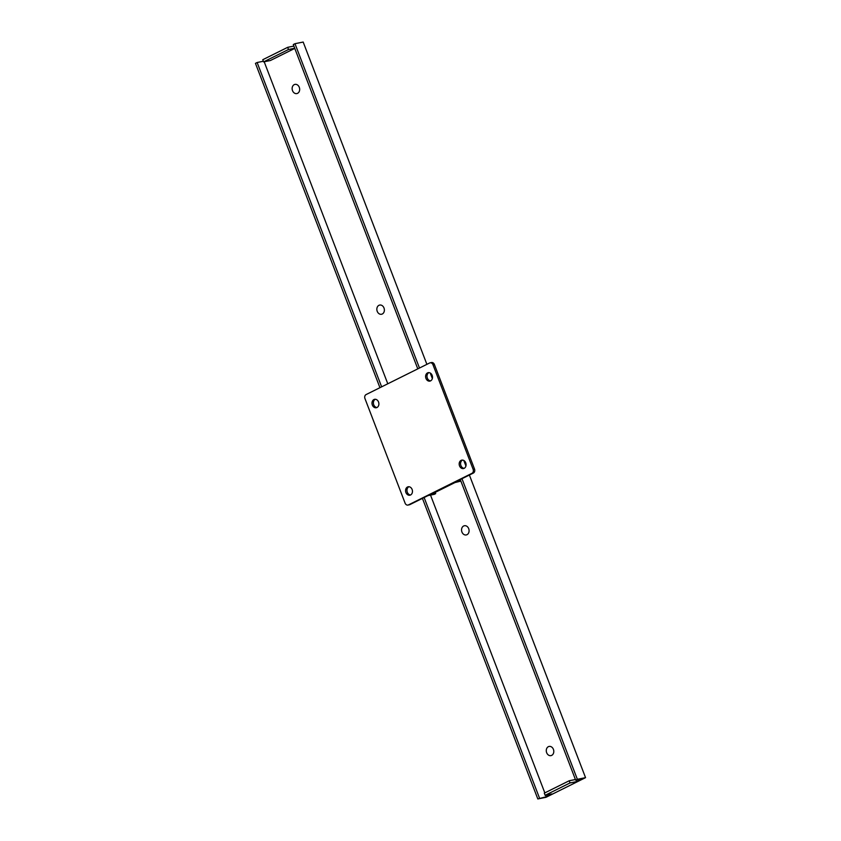 <?xml version="1.0" encoding="UTF-8"?>
<svg xmlns="http://www.w3.org/2000/svg" width="841" height="841" viewBox="0 0 841 841"><rect width="100%" height="100%" fill="white"/><g stroke="black" fill="none" stroke-linecap="round" stroke-linejoin="round"><path stroke-width="1.26" d="M545.136 795.313L544.306 793.137L569.199 780.763L570.03 782.939L545.136 795.313L551.938 793.946L546.314 796.742L545.714 795.197M575.423 779.512L569.199 780.763M576.243 780.028L576.831 781.573L570.03 782.939M576.831 781.573L582.466 778.777L575.665 780.143L577.357 779.302L585.546 777.652L546.019 797.3L537.82 798.95L546.314 796.742M294.781 48.4L270.403 60.51L263.601 61.877L262.77 59.711L287.664 47.338L288.495 49.503L263.601 61.877M264.179 61.761L387.785 383.78M430.518 495.097L544.831 792.884M294.718 48.252L288.495 49.503M293.887 46.087L287.664 47.338M417.788 368.863L293.288 44.541L294.981 43.7L303.18 42.05L426.892 364.342M430.224 373.015L432.348 378.545M463.801 460.479L465.925 466.009M469.383 475.028L585.546 777.652M381.635 386.839L257.136 62.507L255.454 63.348L379.943 387.68M422.434 498.366L537.82 798.95M424.127 497.525L539.512 798.109M257.136 62.507L263.359 61.256M460.279 479.559L575.665 780.143M294.981 43.7L419.48 368.032M461.972 478.718L577.357 779.302M407.959 505.073L409.357 504.789A3.122 2.481 -101.4 0 0 409.851 504.621L408.453 504.905A3.122 2.481 78.6 0 1 407.959 505.073A3.122 2.481 78.6 0 1 405.089 503.128L364.962 398.581A3.122 2.481 78.6 0 1 366.098 394.566L429.625 362.986A3.122 2.481 78.6 0 1 430.119 362.818A3.122 2.481 78.6 0 1 432.989 364.763L473.115 469.31A3.122 2.481 78.6 0 1 471.98 473.325L473.378 473.041A3.122 2.481 -101.4 0 0 474.513 469.026L473.115 469.31M408.453 504.905L471.98 473.325M410.545 494.981A4.3 3.417 78.6 0 1 409.861 495.212A4.3 3.417 78.6 0 1 405.667 491.67A4.3 3.417 78.6 0 1 408.169 486.781A4.3 3.417 78.6 0 1 412.258 489.882A4.3 3.417 78.6 0 1 410.545 494.981A4.3 3.417 -101.4 0 1 407.065 491.386A4.3 3.417 -101.4 0 1 408.894 486.739M376.978 407.517A4.3 3.417 78.6 0 1 376.295 407.748A4.3 3.417 78.6 0 1 372.1 404.206A4.3 3.417 78.6 0 1 374.602 399.317A4.3 3.417 78.6 0 1 378.681 402.429A4.3 3.417 78.6 0 1 376.978 407.517A4.3 3.417 -101.4 0 1 373.499 403.932A4.3 3.417 -101.4 0 1 375.317 399.275M464.158 468.332A4.3 3.417 78.6 0 1 463.475 468.563A4.3 3.417 78.6 0 1 459.281 465.02A4.3 3.417 78.6 0 1 461.783 460.132A4.3 3.417 78.6 0 1 465.872 463.233A4.3 3.417 78.6 0 1 464.158 468.332A4.3 3.417 -101.4 0 1 460.679 464.747A4.3 3.417 -101.4 0 1 462.497 460.09M430.581 380.868A4.3 3.417 78.6 0 1 429.909 381.11A4.3 3.417 78.6 0 1 425.714 377.556A4.3 3.417 78.6 0 1 428.206 372.668A4.3 3.417 78.6 0 1 432.295 375.78A4.3 3.417 78.6 0 1 430.581 380.868A4.3 3.417 -101.4 0 1 427.102 377.283A4.3 3.417 -101.4 0 1 428.931 372.626M432.989 364.763L434.387 364.479L474.513 469.026M434.387 364.479A3.122 2.481 -101.4 0 0 431.517 362.534L430.119 362.818M473.378 473.041L455.244 482.061L460.815 480.936M460.879 481.105L454.992 482.545L430.666 494.634L435.691 493.625L434.229 494.35L427.985 495.612L409.851 504.621M435.207 492.374L435.691 493.625M299.28 87.306A4.689 3.721 78.6 0 1 296.82 93.582A4.689 3.721 78.6 0 1 292.248 89.714A4.689 3.721 78.6 0 1 294.981 84.384A4.689 3.721 78.6 0 1 299.28 87.306M382.277 314.008A4.689 3.721 78.6 0 1 381.541 314.261A4.689 3.721 78.6 0 1 376.957 310.403A4.689 3.721 78.6 0 1 379.69 305.062A4.689 3.721 78.6 0 1 384.148 308.447A4.689 3.721 78.6 0 1 382.277 314.008M466.997 534.687A4.689 3.721 78.6 0 1 466.25 534.939A4.689 3.721 78.6 0 1 461.667 531.081A4.689 3.721 78.6 0 1 464.4 525.741A4.689 3.721 78.6 0 1 468.858 529.136A4.689 3.721 78.6 0 1 466.997 534.687M551.707 755.365A4.689 3.721 78.6 0 1 550.96 755.628A4.689 3.721 78.6 0 1 546.387 751.759A4.689 3.721 78.6 0 1 549.11 746.43A4.689 3.721 78.6 0 1 553.567 749.815A4.689 3.721 78.6 0 1 551.707 755.365"/></g></svg>
